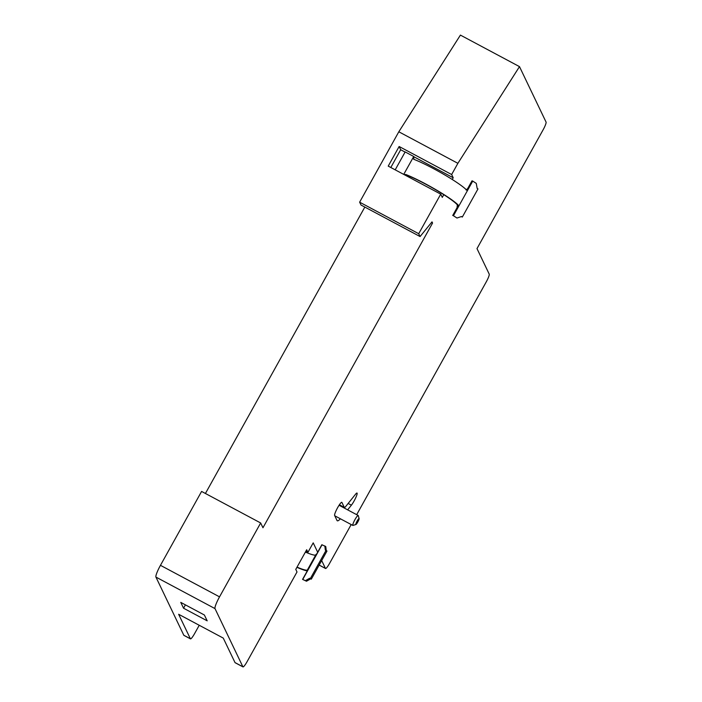 <?xml version="1.0" encoding="UTF-8"?>
<svg xmlns="http://www.w3.org/2000/svg" width="702" height="702" viewBox="0 0 702 702"><rect width="100%" height="100%" fill="white"/><g stroke="black" fill="none" stroke-linecap="round" stroke-linejoin="round"><path stroke-width="1.05" d="M339.364 504.817L344.384 507.493A7.529 1.167 -61.9 0 0 345.849 506.326L355.554 494.226A7.529 1.167 -61.9 0 1 357.02 493.05A7.529 1.167 -61.9 0 1 357.116 493.155A7.529 1.167 -61.9 0 1 355.466 498.332A7.529 1.167 -61.9 0 1 351.395 505.168L347.639 509.854M235.012 662.591L242.883 666.795A7.529 1.167 118.1 0 0 242.98 666.9L235.109 662.697A7.529 1.167 -61.9 0 1 235.012 662.591L223.271 638.1L178.641 614.276L190.382 638.767A7.529 1.167 118.1 0 0 190.47 638.873L183.906 635.371A7.529 1.167 -61.9 0 1 183.819 635.266L155.932 577.079A11.293 1.746 -61.9 0 1 160.46 565.329L201.588 491.435L260.661 522.972L262.96 527.764L432.564 223.043L432.002 221.876L420.077 236.556L418.708 233.705L440.733 194.147L442.286 197.385L443.778 194.691M364.829 207.072L205.423 493.48M413.724 159.336L413.847 156.757L453.202 177.773L451.649 174.526L457.888 163.32L519.489 66.629L460.415 35.1L398.815 131.783L359.635 202.176L361.003 205.028L420.077 236.556M519.489 66.629L546.068 122.095A7.529 1.167 118.1 0 1 543.05 129.931L476.991 248.613L489.224 274.14A7.529 1.167 118.1 0 1 486.205 281.976L356.677 514.68M351.184 524.552L329.703 563.153A7.529 1.167 118.1 0 1 325.535 568.497L319.147 565.092M461.267 216.593L462.32 217.041L477.974 188.926L477.158 188.399L476.263 183.371L472.736 181.081L468.366 188.935L466.716 190.198A35.398 3.949 -150.9 0 0 444.498 174.78A35.398 3.949 -150.9 0 0 414.215 159.459L413.232 158.266L413.697 156.485A35.398 3.949 29.1 0 1 413.724 156.502L413.847 156.757M403.729 174.394L413.724 156.502M404.159 174.631L405.844 174.5A35.398 3.949 -150.9 0 1 436.126 189.821A35.398 3.949 -150.9 0 1 458.345 205.238L457.809 207.897L453.448 215.742L456.976 218.024L453.448 215.742M472.736 181.081L471.998 180.835L467.629 188.68L468.366 188.935L457.809 207.897L457.072 207.643L452.711 215.496M190.47 638.873A7.529 1.167 118.1 0 0 194.638 633.529L199.236 625.271M242.98 666.9A7.529 1.167 118.1 0 0 247.148 661.556L297.007 571.963L295.77 569.375L306.686 549.763L307.932 552.351L305.861 551.245M451.649 174.526L399.14 146.499L400.693 149.745L405.08 152.08M400.693 149.745L390.812 167.497M453.202 177.773L452.246 179.484M242.883 666.795L215.005 608.608A11.293 1.746 118.1 0 1 219.533 596.858L260.661 522.972M317.681 552.211L313.206 542.865L307.932 552.351M325.535 568.497A7.529 1.167 118.1 0 1 325.438 568.401L321.683 560.556M340.4 518.787A22.596 3.492 -61.9 0 1 337.293 520.787A22.596 3.492 -61.9 0 1 337.013 520.472L334.626 515.479A7.529 1.167 -61.9 0 1 337.434 508.02A7.529 1.167 -61.9 0 1 341.813 502.299A7.529 1.167 -61.9 0 1 341.9 502.404L344.296 507.388A7.529 1.167 -61.9 0 0 344.384 507.493M395.2 169.84L405.159 151.93L413.697 156.485M440.733 194.147L388.224 166.12L399.14 146.499M457.888 163.32L398.815 131.783M359.635 202.176L418.708 233.705M207.187 620.831L204.387 615.005L180.765 602.386L183.555 608.222L207.187 620.831M432.564 223.043L431.511 222.481M183.555 608.222L185.416 604.87M340.11 505.212L339.768 505.651M355.817 524.412A3.387 0.526 -61.9 0 1 357.257 520.796A3.387 0.526 -61.9 0 1 359.117 518.585L359.117 518.585A3.387 0.526 -61.9 0 1 357.932 521.744A3.387 0.526 -61.9 0 1 355.967 524.491A3.387 0.526 -61.9 0 1 355.817 524.412M355.967 524.491L352.992 525.429A5.651 0.877 -61.9 0 1 352.843 525.429A5.651 0.877 -61.9 0 1 352.755 525.307A5.651 0.877 -61.9 0 1 354.94 519.655A5.651 0.877 -61.9 0 1 358.16 515.461A5.651 0.877 -61.9 0 1 358.248 515.584A5.651 0.877 -61.9 0 1 358.248 515.593L359.117 518.585M322.034 544.796L302.737 579.457L306.493 581.23L302.562 579.387L321.849 544.726L325.781 546.568L326.255 550.543M315.698 555.036A33.889 3.782 29.1 0 1 305.396 552.088M307.423 570.024A33.889 3.782 29.1 0 1 297.025 567.128M307.222 570.884A35.398 3.949 29.1 0 1 296.911 567.321M324.842 545.919L325.342 550.122L326.035 550.394L310.381 578.509L309.687 578.237L305.554 580.58M306.493 581.23L310.626 578.887L309.687 578.237M311.319 579.159L326.974 551.044L326.035 550.394M404.598 174.859L405.844 174.5M457.072 207.643L457.335 204.896A33.889 3.782 -150.9 0 0 435.793 189.821A33.889 3.782 -150.9 0 0 406.01 174.851M467.629 188.68L466.031 189.961M462.32 217.041L461.504 216.514L456.976 218.024M325.438 568.401L319.173 565.049M215.005 608.608L155.932 577.079M190.382 638.767L183.819 635.266M219.533 596.858L160.46 565.329M339.391 504.773L344.296 507.388M348.166 503.448L351.395 505.168M316.102 554.317L307.529 569.726M458.345 205.238L457.335 204.896M334.766 515.786L352.843 525.429M339.066 505.273L358.16 515.461"/></g></svg>
